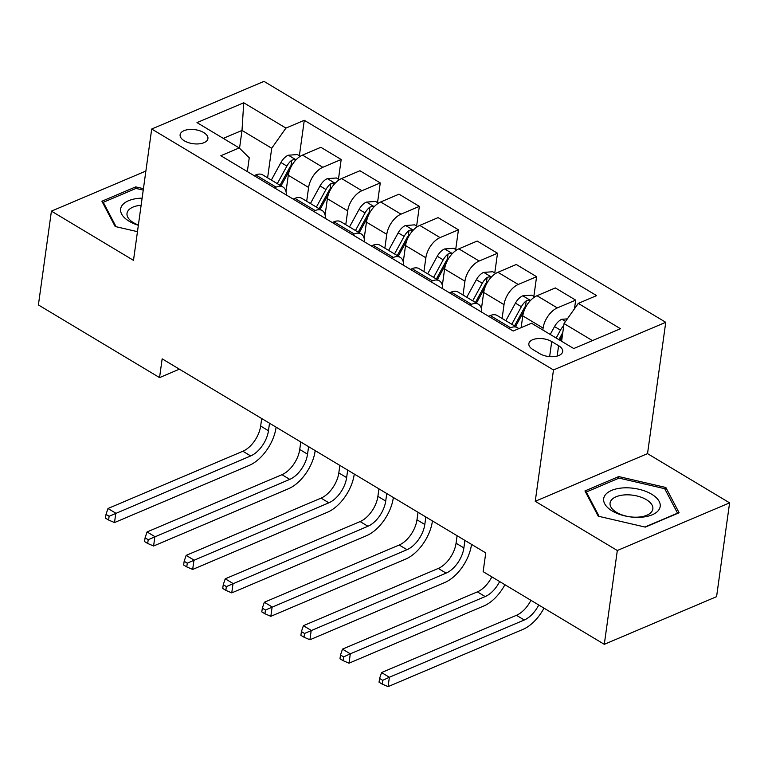 <?xml version="1.0" encoding="UTF-8"?>
<svg xmlns="http://www.w3.org/2000/svg" width="768" height="768" viewBox="0 0 768 768"><rect width="100%" height="100%" fill="white"/><g stroke="black" fill="none" stroke-linecap="round" stroke-linejoin="round"><path stroke-width="1.15" d="M184.31 140.803A14.045 7.085 7.9 0 0 198.998 143.856A14.045 7.085 7.9 0 0 207.926 138.614A14.045 7.085 7.9 0 0 203.731 132.557A14.045 7.085 7.9 0 0 189.043 129.504A14.045 7.085 7.9 0 0 180.115 134.746A14.045 7.085 7.9 0 0 184.31 140.803M665.75 322.301L263.99 81.37L151.709 129.024L553.478 369.955L665.75 322.301L647.53 453.638L535.248 501.293L617.318 550.512L729.6 502.858L647.53 453.638M729.6 502.858L716.582 596.669L604.301 644.323L617.318 550.512M604.301 644.323L483.149 571.661L485.75 552.902L162.154 358.838L159.552 377.606L179.395 369.178M558.605 345.686L551.722 341.558A13.603 6.864 7.9 0 0 537.494 338.602A13.603 6.864 7.9 0 0 528.845 343.69A13.603 6.864 7.9 0 0 532.915 349.546L539.789 353.674A13.603 6.864 7.9 0 0 554.026 356.63A13.603 6.864 7.9 0 0 562.675 351.552A13.603 6.864 7.9 0 0 558.605 345.686L557.165 356.083M592.464 340.608L564.048 323.568L578.266 303.398L596.621 295.613L304.291 120.298L299.366 155.76M578.266 303.398L620.477 328.714L573.744 348.547L531.533 323.242L513.178 331.027L220.838 155.712L239.203 147.926L196.992 122.611L243.725 102.778L285.936 128.093L304.291 120.298M145.882 171.043L51.418 211.133L38.4 304.944L159.552 377.606M51.418 211.133L133.488 260.352L151.709 129.024M535.248 501.293L553.478 369.955M239.203 147.926L249.254 157.786L247.334 171.61M239.539 148.253L242.006 130.435L223.286 138.384M561.59 341.261L564.048 323.568M542.832 330.01L543.101 328.07A17.549 9.773 -59 0 1 557.318 307.91L575.674 300.115L574.474 308.774M521.146 327.648L522.778 315.888A17.549 9.773 -59 0 1 536.995 295.728L555.35 287.933L575.674 300.115M502.099 318.451L504.019 304.637A17.549 9.773 -59 0 1 518.237 284.477L536.592 276.682L533.866 296.381M481.43 308.784L483.696 292.445A17.549 9.773 -59 0 1 497.914 272.285L516.269 264.49L536.592 276.682M463.018 295.008L464.938 281.194A17.549 9.773 -59 0 1 479.155 261.034L497.51 253.248L494.784 272.947M442.349 285.35L444.614 269.011A17.549 9.773 -59 0 1 458.832 248.851L477.187 241.056L497.51 253.248M423.936 271.574L425.856 257.76A17.549 9.773 -59 0 1 440.074 237.6L458.429 229.805L455.702 249.504M403.267 261.907L405.533 245.578A17.549 9.773 -59 0 1 419.75 225.408L438.106 217.622L458.429 229.805M384.854 248.141L386.774 234.326A17.549 9.773 -59 0 1 400.992 214.157L419.347 206.371L416.621 226.07M364.176 238.474L366.451 222.134A17.549 9.773 -59 0 1 380.669 201.974L399.024 194.179L419.347 206.371M345.773 224.698L347.693 210.883A17.549 9.773 -59 0 1 361.91 190.723L380.266 182.928L377.539 202.627M325.094 215.03L327.37 198.701A17.549 9.773 -59 0 1 341.587 178.541L359.942 170.746L380.266 182.928M306.691 201.264L308.611 187.45A17.549 9.773 -59 0 1 322.829 167.29L341.184 159.494L338.458 179.194M286.013 191.597L288.288 175.258A17.549 9.773 -59 0 1 302.506 155.098L320.861 147.302L341.184 159.494M267.61 177.821L271.709 148.253L242.006 130.435L243.725 102.778M508.896 328.464L510.586 327.744A17.549 9.773 -59 0 1 517.526 327.706A17.549 9.773 -59 0 1 518.726 328.675M488.573 316.272L490.262 315.562A17.549 9.773 -59 0 1 497.213 315.514L517.526 327.706M469.814 305.03L471.504 304.31A17.549 9.773 -59 0 1 478.445 304.262A17.549 9.773 -59 0 1 481.728 312.173M449.491 292.838L451.181 292.118A17.549 9.773 -59 0 1 458.131 292.08L478.445 304.262M430.733 281.587L432.422 280.867A17.549 9.773 -59 0 1 439.363 280.829A17.549 9.773 -59 0 1 442.646 288.739M410.41 269.405L412.099 268.685A17.549 9.773 -59 0 1 419.04 268.637L439.363 280.829M391.651 258.154L393.341 257.434A17.549 9.773 -59 0 1 400.282 257.395A17.549 9.773 -59 0 1 403.565 265.296M371.328 245.962L373.018 245.251A17.549 9.773 -59 0 1 379.958 245.203L400.282 257.395M352.57 234.71L354.259 234A17.549 9.773 -59 0 1 361.2 233.952A17.549 9.773 -59 0 1 364.483 241.862M332.246 222.528L333.936 221.808A17.549 9.773 -59 0 1 340.877 221.77L361.2 233.952M313.488 211.277L315.178 210.557A17.549 9.773 -59 0 1 322.118 210.518A17.549 9.773 -59 0 1 325.402 218.419M293.165 199.085L294.854 198.374A17.549 9.773 -59 0 1 301.795 198.326L322.118 210.518M274.406 187.843L276.096 187.123A17.549 9.773 -59 0 1 283.037 187.075A17.549 9.773 -59 0 1 286.32 194.986M285.936 128.093L271.709 148.253M254.083 175.651L255.773 174.931A17.549 9.773 -59 0 1 262.714 174.893L283.037 187.075M665.846 487.488L618.768 476.573L584.957 490.925L598.224 516.192L645.302 527.107L679.114 512.755L665.846 487.488L665.472 490.176M143.434 188.669L135.715 186.883L101.904 201.235L115.171 226.502L137.472 231.677M618.528 478.339L618.768 476.573M135.475 188.65L135.715 186.883M567.35 318.874L561.715 319.306A11.626 6.47 121 0 0 554.525 326.582L550.224 334.445M563.75 325.69A11.626 6.47 121 0 0 560.458 330.144L556.166 338.006M558.893 339.648L562.81 332.486M559.91 340.262L562.339 335.808M538.733 604.992A21.936 12.211 -59 0 1 524.266 620.006L389.376 677.251L388.08 686.63L522.96 629.386A32.909 18.317 121 0 0 543.994 608.15M530.918 600.307A21.936 12.211 -59 0 1 516.451 615.312L381.562 672.566L389.376 677.251L382.694 680.333L379.574 678.461L379.056 682.214L382.176 684.086L382.694 680.333M382.176 684.086L388.08 686.63M381.562 672.566L379.574 678.461M534.749 296.909L531.83 295.162L522.634 295.862A11.626 6.47 121 0 0 515.443 303.139L505.843 320.698M530.131 300.864L528.144 300.278L526.234 300.854A11.626 6.47 121 0 0 521.376 306.701L511.786 324.259M514.522 325.901L524.304 307.978A5.923 3.293 -59 0 1 525.485 306.259L526.234 300.854M515.539 326.506L524.006 311.011M499.651 581.558A21.936 12.211 -59 0 1 485.184 596.563L350.294 653.818L348.998 663.197L483.878 605.942A32.909 18.317 121 0 0 504.912 584.717M491.837 576.874A21.936 12.211 -59 0 1 477.37 591.878L342.48 649.133L350.294 653.818L343.613 656.899L340.493 655.027L339.974 658.771L343.094 660.653L343.613 656.899M343.094 660.653L348.998 663.197M342.48 649.133L340.493 655.027M495.667 273.475L492.749 271.728L483.552 272.429A11.626 6.47 121 0 0 476.352 279.706L466.762 297.264M457.104 535.718L456.058 543.235A21.936 12.211 -59 0 1 438.288 568.435L303.398 625.69L311.213 630.374L309.917 639.763L444.797 582.509A32.909 18.317 121 0 0 471.466 544.704L471.514 544.358M491.05 277.421L489.062 276.835L487.152 277.421A11.626 6.47 121 0 0 482.294 283.267L472.704 300.826M475.44 302.458L485.222 284.544A5.923 3.293 -59 0 1 486.403 282.816L487.152 277.421M476.458 303.072L484.925 287.578M464.918 540.413L463.882 547.92A21.936 12.211 -59 0 1 446.102 573.13L304.531 633.456L301.411 631.584L300.893 635.338L304.013 637.21L304.531 633.456M304.013 637.21L309.917 639.763M303.398 625.69L301.411 631.584M456.586 250.042L453.667 248.285L444.47 248.986A11.626 6.47 121 0 0 437.27 256.262L427.68 273.821M418.022 512.285L416.976 519.802A21.936 12.211 -59 0 1 399.206 545.002L264.317 602.256L272.131 606.941L270.835 616.32L405.715 559.066A32.909 18.317 121 0 0 432.384 521.27L432.432 520.925M451.968 253.987L449.981 253.402L448.07 253.978A11.626 6.47 121 0 0 443.213 259.824L433.622 277.382M436.358 279.024L446.141 261.101A5.923 3.293 -59 0 1 447.322 259.382L448.07 253.978M437.376 279.638L445.843 264.134M425.837 516.97L424.8 524.486A21.936 12.211 -59 0 1 407.021 549.686L265.45 610.022L262.33 608.15L261.802 611.904L264.931 613.776L265.45 610.022M264.931 613.776L270.835 616.32M264.317 602.256L262.33 608.15M417.504 226.598L414.586 224.851L405.389 225.552A11.626 6.47 121 0 0 398.189 232.829L388.598 250.387M378.941 488.842L377.894 496.358A21.936 12.211 -59 0 1 360.125 521.568L225.235 578.813L233.05 583.507L231.754 592.886L366.634 535.632A32.909 18.317 121 0 0 393.302 497.827L393.35 497.482M412.886 230.554L410.899 229.958L408.989 230.544A11.626 6.47 121 0 0 404.131 236.39L394.541 253.949M397.277 255.581L407.059 237.667A5.923 3.293 -59 0 1 408.24 235.939L408.989 230.544M398.294 256.195L406.762 240.701M386.755 493.536L385.718 501.053A21.936 12.211 -59 0 1 367.939 526.253L226.368 586.589L223.248 584.707L222.72 588.461L225.85 590.342L226.368 586.589M225.85 590.342L231.754 592.886M225.235 578.813L223.248 584.707M604.464 496.224A28.522 14.39 7.9 0 0 625.008 515.933A28.522 14.39 7.9 0 0 659.395 508.963A28.522 14.39 7.9 0 0 638.851 489.245A28.522 14.39 7.9 0 0 604.464 496.224M610.666 501.187A21.59 10.896 7.9 0 0 610.07 503.04A21.59 10.896 7.9 0 0 628.07 516.499A21.59 10.896 7.9 0 0 652.243 510.835A21.59 10.896 7.9 0 0 652.848 508.982A21.59 10.896 7.9 0 0 634.838 495.523A21.59 10.896 7.9 0 0 610.666 501.187M599.117 516.403L586.32 492.01L619.075 478.109L664.694 488.688L677.549 513.168L644.909 527.021M586.147 493.2L586.32 492.01M142.128 198.134A28.522 14.39 7.9 0 0 121.546 206.294A28.522 14.39 7.9 0 0 129.158 221.27A28.522 14.39 7.9 0 0 138.355 225.274M141.139 205.248A21.59 10.896 7.9 0 0 127.018 213.35A21.59 10.896 7.9 0 0 133.469 222.662A21.59 10.896 7.9 0 0 138.394 224.995M116.064 226.714L103.267 202.32L136.022 188.419L143.242 190.09M103.104 203.51L103.267 202.32M378.422 203.165L375.504 201.408L366.307 202.118A11.626 6.47 121 0 0 359.107 209.395L349.517 226.944M339.859 465.408L338.813 472.925A21.936 12.211 -59 0 1 321.043 498.125L186.154 555.379L193.968 560.064L192.672 569.443L327.552 512.198A32.909 18.317 121 0 0 354.221 474.394L354.269 474.048M373.805 207.11L371.818 206.525L369.907 207.101A11.626 6.47 121 0 0 365.05 212.957L355.459 230.506M358.195 232.147L367.978 214.234A5.923 3.293 -59 0 1 369.158 212.506L369.907 207.101M359.213 232.762L367.68 217.258M347.674 470.093L346.637 477.61A21.936 12.211 -59 0 1 328.858 502.81L187.286 563.146L184.166 561.274L183.638 565.027L186.768 566.899L187.286 563.146M186.768 566.899L192.672 569.443M186.154 555.379L184.166 561.274M339.341 179.722L336.422 177.974L327.226 178.675A11.626 6.47 121 0 0 320.026 185.952L310.435 203.51M300.778 441.974L299.731 449.491A21.936 12.211 -59 0 1 281.962 474.691L147.072 531.936L154.886 536.63L153.59 546.01L288.47 488.755A32.909 18.317 121 0 0 315.139 450.95L315.187 450.614M334.723 183.677L332.736 183.091L330.826 183.667A11.626 6.47 121 0 0 325.968 189.514L316.378 207.072M319.114 208.714L328.896 190.79A5.923 3.293 -59 0 1 330.077 189.062L330.826 183.667M320.131 209.318L328.598 193.824M308.592 446.659L307.546 454.176A21.936 12.211 -59 0 1 289.776 479.376L148.205 539.712L145.085 537.83L144.557 541.584L147.686 543.466L148.205 539.712M147.686 543.466L153.59 546.01M147.072 531.936L145.085 537.83M300.259 156.288L297.341 154.541L288.144 155.242A11.626 6.47 121 0 0 280.944 162.518L271.354 180.067M261.696 418.531L260.65 426.048A21.936 12.211 -59 0 1 242.88 451.248L107.99 508.502L115.805 513.187L114.509 522.566L249.389 465.322A32.909 18.317 121 0 0 276.058 427.517L276.106 427.171M295.642 160.234L293.654 159.648L291.744 160.234A11.626 6.47 121 0 0 286.886 166.08L277.296 183.638M280.022 185.27L289.814 167.357A5.923 3.293 -59 0 1 290.995 165.629L291.744 160.234M281.05 185.885L289.517 170.381M269.51 423.216L268.464 430.733A21.936 12.211 -59 0 1 250.694 455.942L109.123 516.269L106.003 514.397L105.475 518.15L108.605 520.022L109.123 516.269M108.605 520.022L114.509 522.566M107.99 508.502L106.003 514.397M522.778 315.888L543.101 328.07M483.696 292.445L504.019 304.637M444.614 269.011L464.938 281.194M405.533 245.578L425.856 257.76M366.451 222.134L386.774 234.326M327.37 198.701L347.693 210.883M288.288 175.258L308.611 187.45M536.995 295.728L557.318 307.91M490.262 315.562L510.586 327.744M451.181 292.118L471.504 304.31M497.914 272.285L518.237 284.477M412.099 268.685L432.422 280.867M458.832 248.851L479.155 261.034M373.018 245.251L393.341 257.434M419.75 225.408L440.074 237.6M333.936 221.808L354.259 234M380.669 201.974L400.992 214.157M294.854 198.374L315.178 210.557M341.587 178.541L361.91 190.723M255.773 174.931L276.096 187.123M302.506 155.098L322.829 167.29M549.638 356.64L551.722 341.558M565.546 321.437L561.946 319.286M560.458 330.144L554.525 326.582M524.266 620.006L516.451 615.312M530.525 300.442L522.864 295.843M521.376 306.701L515.443 303.139M485.184 596.563L477.37 591.878M491.443 276.998L483.782 272.41M481.565 307.766L481.008 307.43M482.294 283.267L476.352 279.706M463.882 547.92L456.058 543.235M446.102 573.13L438.288 568.435M452.362 253.565L444.701 248.966M442.483 284.333L441.926 283.997M443.213 259.824L437.27 256.262M424.8 524.486L416.976 519.802M407.021 549.686L399.206 545.002M413.28 230.131L405.619 225.533M403.402 260.89L402.845 260.554M404.131 236.39L398.189 232.829M385.718 501.053L377.894 496.358M367.939 526.253L360.125 521.568M374.198 206.688L366.538 202.099M364.32 237.456L363.763 237.12M365.05 212.957L359.107 209.395M346.637 477.61L338.813 472.925M328.858 502.81L321.043 498.125M335.117 183.254L327.456 178.656M325.238 214.013L324.682 213.677M325.968 189.514L320.026 185.952M307.546 454.176L299.731 449.491M289.776 479.376L281.962 474.691M296.035 159.811L288.374 155.222M286.157 190.579L285.6 190.243M286.886 166.08L280.944 162.518M268.464 430.733L260.65 426.048M250.694 455.942L242.88 451.248"/></g></svg>
